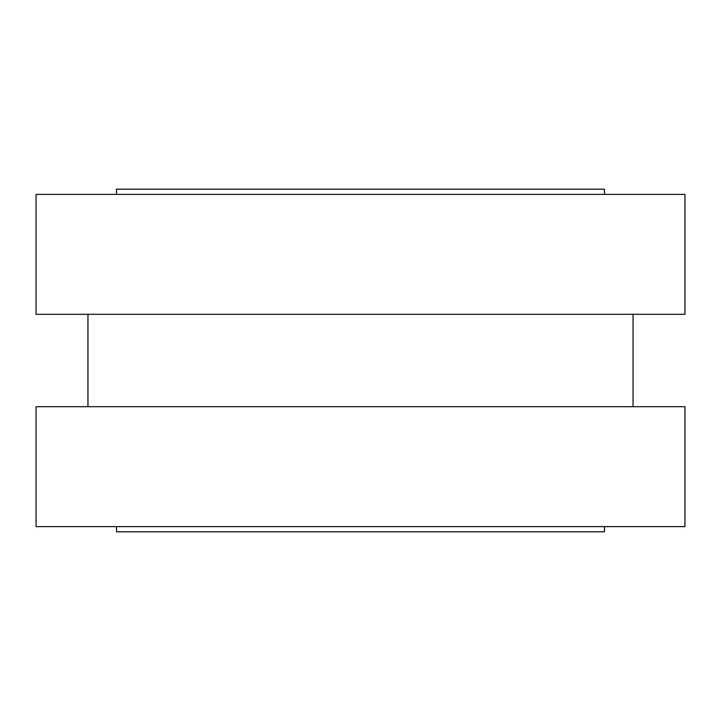<?xml version="1.0" encoding="UTF-8"?>
<svg xmlns="http://www.w3.org/2000/svg" width="721" height="721" viewBox="0 0 721 721"><rect width="100%" height="100%" fill="white"/><g stroke="black" fill="none" stroke-linecap="round" stroke-linejoin="round"><path stroke-width="1.08" d="M116.514 526.618L116.514 531.81L604.486 531.81L604.486 526.618M116.514 194.382L116.514 189.19L604.486 189.19L604.486 194.382M36.05 194.382L684.95 194.382L684.95 314.302L36.05 314.302L36.05 194.382M87.962 406.698L87.962 314.302M36.05 406.698L684.95 406.698L684.95 526.618L36.05 526.618L36.05 406.698M633.038 406.698L633.038 314.302"/></g></svg>
